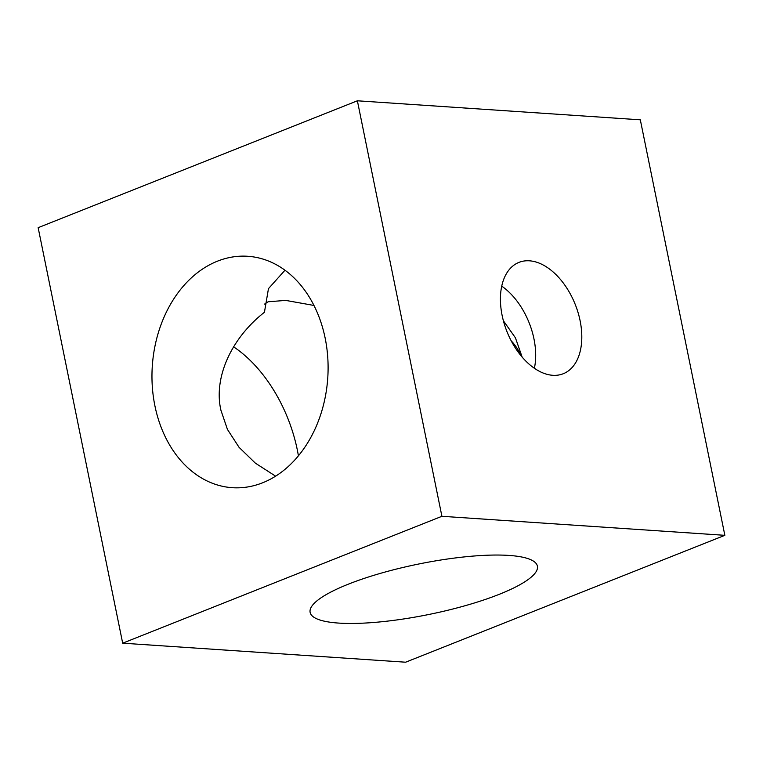 <?xml version="1.0" encoding="UTF-8"?>
<svg xmlns="http://www.w3.org/2000/svg" width="763" height="763" viewBox="0 0 763 763"><rect width="100%" height="100%" fill="white"/><g stroke="black" fill="none" stroke-linecap="round" stroke-linejoin="round"><path stroke-width="1.14" d="M502.13 315.434A59.915 36.738 68.3 0 0 563.247 373.736A59.915 36.738 68.3 0 0 580.099 320.679A59.915 36.738 68.3 0 0 518.983 262.377A59.915 36.738 68.3 0 0 502.13 315.434M534.377 368.281A59.915 36.738 68.3 0 0 533.986 339.001A59.915 36.738 68.3 0 0 501.739 286.154M348.319 584.181A115.966 25.742 168.5 0 0 310.131 612.374A115.966 25.742 168.5 0 0 379.449 621.969A115.966 25.742 168.5 0 0 499.221 594.329A115.966 25.742 168.5 0 0 537.4 566.136A115.966 25.742 168.5 0 0 468.091 556.532A115.966 25.742 168.5 0 0 348.319 584.181M275.577 476.15L255.386 463.16L239.057 447.328L227.431 429.388L220.927 410.265C213.43 378 230.941 338.543 264.437 312.248L268.462 288.652L284.981 270.216M298.409 455.788A115.966 71.102 68.3 0 0 297.332 450.017A115.966 71.102 68.3 0 0 233.583 346.831M503.37 320.718L515.426 337.828L522.159 357.122M154.908 405.83A115.966 87.917 -86.2 0 0 232.257 487.691A115.966 87.917 -86.2 0 0 325.162 338.152A115.966 87.917 -86.2 0 0 247.813 256.282A115.966 87.917 -86.2 0 0 154.908 405.83M264.503 304.141L268.128 301.776L285.715 300.403L313.974 305.458M122.681 643.18L405.62 662.208L724.85 535.321L640.319 119.82L357.38 100.792L38.15 227.679L122.681 643.18L441.911 516.293L357.38 100.792M511.229 340.87A59.915 45.427 93.8 0 1 521.434 356.264M724.85 535.321L441.911 516.293"/></g></svg>
